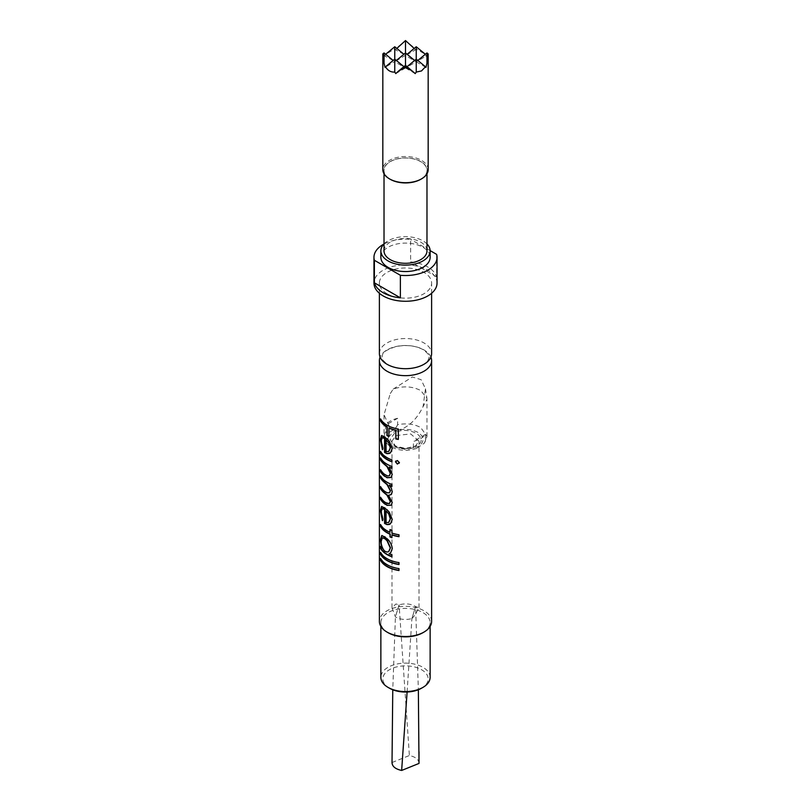 <?xml version="1.0" encoding="UTF-8"?>
<svg xmlns="http://www.w3.org/2000/svg" width="811" height="811" viewBox="0 0 811 811"><rect width="100%" height="100%" fill="white"/><g stroke="black" fill="none" stroke-linecap="round" stroke-linejoin="round"><path stroke-width="0.61" stroke-dasharray="4.05 3.04" d="M379.386 353.616A26.114 15.074 180 0 1 395.504 339.687A26.114 15.074 180 0 1 423.971 342.952A26.114 15.074 180 0 1 431.614 353.616M380.886 559.063L380.886 558.333A25.719 14.851 0 0 0 387.313 564.517A25.719 14.851 0 0 0 399.093 568.399L398.992 570.528M380.886 553.061L380.886 552.332A25.719 14.851 0 0 0 387.313 558.515A25.719 14.851 0 0 0 399.093 562.398L398.992 564.527M382.539 537.764L381.535 541.119C381.454 545.215 382.66 548.54 385.154 551.095L387.313 551.926L388.804 551.5M381.971 535.453L385.205 536.669L387.313 538.474C390.426 541.474 392.129 544.82 392.423 548.5L390.679 552.849M380.886 547.05L380.886 546.32A25.719 14.851 0 0 0 382.022 548.074M380.886 525.214L380.886 524.484A25.719 14.851 0 0 0 387.313 530.678A25.719 14.851 0 0 0 390.223 532.117M386.33 510.626L386.33 522.436L388.834 522.325M381.788 506.429L385.144 507.686L389.533 512.045L392.423 519.273L390.618 523.653M382.417 508.548L381.535 511.589L383.248 519.375L382.569 520.196M380.886 497.924L380.886 497.194A25.719 14.851 0 0 0 385.671 502.333L389.533 503.449M380.886 487.279L380.886 486.549A25.719 14.851 0 0 0 385.276 491.405L387.313 492.622L389.533 492.753M380.886 476.635L380.886 475.905A25.719 14.851 0 0 0 387.313 482.089A25.719 14.851 0 0 0 392.139 484.279L391.936 486.387M380.886 470.35L380.886 469.63A25.719 14.851 0 0 0 384.84 474.161L387.658 475.783L389.483 475.651M380.886 458.62L380.886 457.891A25.719 14.851 0 0 0 387.313 464.074A25.719 14.851 0 0 0 392.139 466.264L391.936 468.373M380.886 452.072L380.886 451.342A25.719 14.851 0 0 0 387.313 457.526A25.719 14.851 0 0 0 392.139 459.715L391.936 461.814M386.33 439.663L386.33 451.474L388.834 451.362M381.788 435.456L385.144 436.724L389.533 441.083L392.423 448.301L390.618 452.69M382.417 437.575L381.535 440.626L383.248 448.402L382.569 449.233M380.886 419.591L380.886 418.861A25.719 14.851 0 0 0 387.313 425.045A25.719 14.851 0 0 0 398.454 428.826L398.343 439.42M390.172 179.272A21.684 12.52 180 0 1 390.172 161.571A21.684 12.52 180 0 1 420.828 161.571A21.684 12.52 180 0 1 420.828 179.272M428.167 169.611A22.667 13.088 0 0 0 414.178 157.527A22.667 13.088 0 0 0 389.473 160.365A22.667 13.088 0 0 0 382.833 169.611M396.822 48.437L395.768 49.968L394.764 49.025L385.539 54.357L385.032 56.172L384.039 54.742L384.039 52.938M412.789 46.562L405.5 40.844L398.211 46.562M428.167 53.931L425.968 56.172L425.461 54.357L416.236 49.025L415.232 49.968L414.178 48.437M384.019 250.883A21.481 12.408 180 0 1 390.304 242.114A21.481 12.408 180 0 1 413.722 239.427A21.481 12.408 180 0 1 426.981 250.883M420.696 179.19A21.481 12.408 0 0 0 426.981 170.422A21.481 12.408 0 0 0 413.722 158.956A21.481 12.408 0 0 0 390.304 161.653A21.481 12.408 0 0 0 384.019 170.422A21.481 12.408 0 0 0 397.278 181.877A21.481 12.408 0 0 0 420.696 179.19M430.905 357.093A26.114 15.074 0 0 0 423.971 349.926A26.114 15.074 0 0 0 398.383 346.074A26.114 15.074 0 0 0 380.095 357.093M389.473 688.215A22.667 13.088 180 0 1 389.473 669.704A22.667 13.088 180 0 1 421.527 669.704A22.667 13.088 180 0 1 421.527 688.215M430.134 677.347A24.634 14.223 0 0 0 422.916 667.291A24.634 14.223 0 0 0 396.072 664.209A24.634 14.223 0 0 0 380.866 677.347M380.866 257.32A24.634 14.223 180 0 1 396.072 244.182A24.634 14.223 180 0 1 422.916 247.264A24.634 14.223 180 0 1 430.134 257.32M384.019 243.918A24.634 14.223 180 0 1 422.916 240.826A24.634 14.223 180 0 1 426.981 243.918M422.926 632.692A24.634 14.223 0 0 0 430.134 622.635A24.634 14.223 0 0 0 422.916 612.579A24.634 14.223 0 0 0 396.072 609.487A24.634 14.223 0 0 0 380.866 622.635A24.634 14.223 0 0 0 388.074 632.692M431.614 621.429A26.114 15.074 0 0 0 423.971 610.764A26.114 15.074 0 0 0 395.504 607.5A26.114 15.074 0 0 0 379.386 621.429M437.038 283.069A31.538 18.207 0 0 0 427.802 270.195A31.538 18.207 0 0 0 393.436 266.251A31.538 18.207 0 0 0 373.962 283.069M436.622 254.37L436.622 276.896A31.538 18.207 0 0 0 427.802 266.981A31.538 18.207 0 0 0 410.619 261.882L410.619 239.357A31.538 18.207 0 0 0 383.877 244.07M387.029 293.734A26.114 15.074 0 0 0 415.496 296.998A26.114 15.074 0 0 0 431.614 283.069A26.114 15.074 0 0 0 423.971 272.405A26.114 15.074 0 0 0 395.504 269.14A26.114 15.074 0 0 0 379.386 283.069A26.114 15.074 0 0 0 387.029 293.734M430.134 250.619L410.619 239.357M436.622 276.896L410.619 261.882M425.968 67.414L416.236 61.788L416.236 59.142L416.236 61.788L425.968 56.172M394.764 49.025L394.764 46.744M403.888 54.266L395.768 49.968M417.837 60.46L416.236 61.788L405.5 55.594L405.5 52.938L405.5 55.594L415.232 49.968M426.961 54.742L426.961 52.938M415.232 73.608L405.5 67.982L405.5 65.336L405.5 67.982L416.236 61.788L414.624 60.46M393.163 60.46L385.032 56.172M407.112 66.664L405.5 67.982L394.764 61.788L394.764 59.142L394.764 61.788L407.112 54.266M384.039 54.742L382.833 53.931M416.236 49.025L416.236 46.744M396.376 60.46L385.032 67.414M395.768 73.608L405.5 67.982L403.888 66.664M389.189 427.934L388.935 436.571M395.656 461.692L397.502 460.324L399.407 462.402L399.235 463.122M389.371 467.055L392.423 474.192L391.084 477.436M389.462 485.11L391.612 488.151L392.423 491.648L391.186 494.598M388.743 495.085L392.423 502.313L391.247 505.172M392.139 534.773L391.936 537.693M390.223 529.674L390.223 529.39A25.719 14.851 0 0 0 392.139 530.13L392.139 532.857A25.719 14.851 0 0 0 399.093 534.55L399.093 536.466M389.3 553.548A25.719 14.851 0 0 0 392.139 554.694L391.936 556.802M397.603 418.304A21.481 12.408 0 0 0 390.304 421.071A21.481 12.408 0 0 0 385.519 425.288L385.519 431.726L384.019 436.277L390.314 445.046C397.055 448.615 404.75 449.527 413.397 447.814L416.661 448.382L424.376 443.141L425.481 440.829L426.981 436.277L420.686 427.509C413.945 423.94 406.25 423.018 397.603 424.741L397.603 418.304L385.519 425.288M390.304 393.548L393.193 389.098C402.935 385.742 412.1 386.208 420.686 390.486L426.9 398.181L426.981 399.265L420.696 411.086C416.753 417.736 412.292 422.703 407.284 426.008C401.212 430.215 395.555 431.087 390.314 428.634L384.019 414.725L390.304 393.548M415.05 446.618L419.003 441.103L410.66 433.905L395.95 435.588L391.997 441.103L395.95 446.618L405.5 448.899L416.438 445.807C431.229 438.052 408.004 424.64 394.562 433.175L390.03 439.491L394.562 445.807L405.5 448.422L416.438 445.807M397.603 424.741C396.234 427.732 394.217 429.789 391.561 430.915C388.905 432.861 386.888 433.125 385.519 431.726M388.428 437.17L393.092 432.334C401.364 428.411 409.636 428.411 417.898 432.334L418.993 433.023C424.69 437.727 424.325 442.269 417.908 446.658L406.301 449.608L393.102 446.658C388.702 443.962 387.151 440.799 388.428 437.17M413.397 447.814L413.397 441.377A21.481 12.408 0 0 0 425.481 434.392L425.481 440.829M411.917 618.55L415.05 615.012L419.003 607.672L415.587 606.506C410.761 603.749 405.257 603.191 399.083 604.824L395.95 603.982L391.997 607.672L395.413 616.867C400.239 619.624 405.743 620.182 411.917 618.55L415.587 606.506L418.354 689.735M399.083 604.824L395.413 616.867L392.767 689.786M392.017 751.797L392.017 762.796M407.102 692.016L411.907 618.55L415.587 606.506M393.193 389.098L412.323 376.993L421.081 379.66L425.481 388.773L423.109 406.372M418.993 763.435C418.871 759.552 415.668 756.906 409.383 755.517L399.093 604.834L395.413 616.867M392.037 762.522L409.383 755.517M425.481 434.392L413.397 441.377M429.151 357.093C428.249 360.611 426.779 362.76 424.741 363.541C417.29 369.694 396.67 370.445 387.759 364.494C382.691 360.459 380.724 357.986 381.849 357.093C383.542 354.072 379.852 352.278 395.535 346.692C406.23 344.543 415.465 345.547 423.241 349.703C428.309 353.738 430.276 356.211 429.151 357.093M426.981 173.787L426.981 170.422M430.134 626.427L430.134 622.635M431.614 293.278L431.614 283.069M379.386 293.278L379.386 283.069M380.866 626.427L380.866 622.635M384.019 173.787L384.019 170.422M395.95 446.618L394.562 445.807M416.661 448.371C407.568 451.413 399.063 450.896 391.125 446.851C390.385 447.135 383.076 440.687 384.019 436.277L384.019 414.725M424.376 443.141L426.981 436.277L426.981 399.265M419.003 607.672L419.003 441.103M391.997 607.672L391.997 441.103M425.481 388.773L426.9 398.181"/><path stroke-width="1.22" d="M431.614 293.278L431.614 353.616A26.114 15.074 180 0 1 415.496 367.545A26.114 15.074 180 0 1 387.029 364.271A26.114 15.074 180 0 1 379.386 353.616L379.386 293.278M380.511 560.31L380.511 558.404A26.114 15.074 0 0 0 387.029 564.679A26.114 15.074 0 0 0 398.992 568.623L398.992 570.528A26.114 15.074 0 0 1 387.029 566.595A26.114 15.074 0 0 1 380.511 560.31L380.886 560.249A25.719 14.851 0 0 0 387.313 566.433A25.719 14.851 0 0 0 398.992 570.295M380.886 560.249L380.886 559.063M380.511 554.308L380.511 552.392A26.114 15.074 0 0 0 387.029 558.678A26.114 15.074 0 0 0 398.992 562.611L398.992 564.527A26.114 15.074 0 0 1 387.029 560.583A26.114 15.074 0 0 1 380.511 554.308L380.886 554.237A25.719 14.851 0 0 0 387.313 560.421A25.719 14.851 0 0 0 398.992 564.294M380.886 554.237L380.886 553.061M384.84 551.227L387.029 552.088L388.702 551.571L390.263 547.983L387.029 540.744L384.88 538.707L382.346 537.805L381.17 541.201C381.079 545.296 382.305 548.641 384.84 551.227M380.511 548.297L380.511 546.391A26.114 15.074 0 0 0 381.667 548.175L380.42 539.852L381.778 535.493L387.029 538.636C390.213 541.677 391.936 545.033 392.22 548.692L390.578 552.92L389.047 553.72A26.114 15.074 0 0 0 391.936 554.896L391.936 556.802A26.114 15.074 0 0 1 387.029 554.582A26.114 15.074 0 0 1 380.511 548.297L380.886 548.236A25.719 14.851 0 0 0 387.313 554.42A25.719 14.851 0 0 0 391.936 556.539M388.804 551.5L390.486 547.8L387.313 540.582L385.195 538.565L382.539 537.764M381.667 548.175L380.795 539.791L381.971 535.453M380.886 548.236L380.886 547.05M380.511 526.461L380.511 524.555A26.114 15.074 0 0 0 387.029 530.83A26.114 15.074 0 0 0 389.99 532.3L389.99 529.573A26.114 15.074 0 0 0 391.936 530.323L391.936 533.06A26.114 15.074 0 0 0 398.992 534.773L398.992 536.689A26.114 15.074 0 0 1 391.936 534.966L391.936 537.693A26.114 15.074 0 0 1 389.99 536.943L389.99 534.216A26.114 15.074 0 0 1 387.029 532.746A26.114 15.074 0 0 1 380.511 526.461L380.886 526.4A25.719 14.851 0 0 0 387.313 532.584A25.719 14.851 0 0 0 390.223 534.033L390.223 536.76A25.719 14.851 0 0 0 391.936 537.429M380.886 526.4L380.886 525.214M386.036 522.588L388.733 522.396L390.263 518.827L388.844 514.184L386.036 510.778L386.036 522.588M390.618 523.653L387.313 524.464L384.88 523.318L384.88 509.399L382.417 508.548M388.834 522.325L390.486 518.645L389.098 514.012L386.036 510.778M382.731 520.53L380.795 510.565L381.788 506.429M391.247 505.172L387.313 505.202L385.661 504.239A25.719 14.851 0 0 1 380.886 499.11L380.886 497.924M389.533 503.449L390.486 501.249L387.313 495.095L383.968 492.267A25.719 14.851 0 0 1 380.886 488.455L380.886 487.279M389.533 492.753L390.486 490.594L387.313 484.451L384.302 481.906A25.719 14.851 0 0 1 380.886 477.811L380.886 476.635M391.084 477.436L387.313 477.588L385.296 476.412A25.719 14.851 0 0 1 380.886 471.536L380.886 470.35M389.483 475.651L390.486 473.127L387.313 466.497L383.684 463.355A25.719 14.851 0 0 1 380.886 459.796L380.886 458.62M380.511 453.319L380.511 451.403A26.114 15.074 0 0 0 387.029 457.688A26.114 15.074 0 0 0 391.936 459.908L391.936 461.814A26.114 15.074 0 0 1 387.029 459.594A26.114 15.074 0 0 1 380.511 453.319L380.886 453.248A25.719 14.851 0 0 0 387.313 459.431A25.719 14.851 0 0 0 391.936 461.55M380.886 453.248L380.886 452.072M386.036 451.626L388.733 451.433L390.263 447.865L388.844 443.222L386.036 439.815L386.036 451.626M390.618 452.69L387.313 453.501L384.88 452.345L384.88 438.427L382.417 437.575M388.834 451.362L390.486 447.672L389.098 443.049L386.036 439.815M382.731 449.558L380.795 439.603L381.788 435.456M386.959 435.537L386.959 427.073A26.114 15.074 0 0 1 380.511 420.838L380.511 418.922A26.114 15.074 0 0 0 387.029 425.207A26.114 15.074 0 0 0 398.343 429.049L398.343 439.42A26.114 15.074 0 0 1 395.819 438.913L395.819 430.459A26.114 15.074 0 0 1 388.935 428.107L388.935 436.571A26.114 15.074 0 0 1 387.029 435.578A26.114 15.074 0 0 1 386.959 435.537L387.232 435.375A25.719 14.851 0 0 0 387.313 435.416A25.719 14.851 0 0 0 388.935 436.277M380.511 420.838L380.886 419.591M380.886 420.767A25.719 14.851 0 0 0 387.232 426.91L387.232 435.375M382.833 53.931L384.039 63.157L384.039 52.938L382.833 53.931L382.833 169.611A22.667 13.088 0 0 0 389.473 178.866L390.172 179.272A21.684 12.52 180 0 0 420.828 179.272L421.527 178.866A22.667 13.088 0 0 0 428.167 169.611L428.167 53.931L426.961 63.157L426.961 52.938L417.837 60.46M396.822 48.437L405.5 40.55L405.5 65.336L398.211 71.338L405.5 67.019L405.5 65.336L415.232 73.608L416.236 72.078L421.527 70.932L425.461 66.755L425.968 67.414L426.961 63.157M414.178 48.437L405.5 40.55M426.981 173.787L426.981 250.883A21.481 12.408 180 0 1 420.696 259.652A21.481 12.408 180 0 1 397.278 262.348A21.481 12.408 180 0 1 384.019 250.883L384.019 173.787M380.095 357.093A26.114 15.074 0 0 0 379.386 360.581A26.114 15.074 0 0 0 387.029 371.245A26.114 15.074 0 0 0 415.496 374.51A26.114 15.074 0 0 0 431.614 360.581A26.114 15.074 0 0 0 430.905 357.093M422.926 687.404L421.527 688.215A22.667 13.088 180 0 1 389.473 688.215L388.084 687.404A24.634 14.223 0 0 0 422.926 687.404A24.634 14.223 0 0 0 430.134 677.347L430.134 626.427M426.981 243.918A24.634 14.223 180 0 1 430.134 250.883L430.134 257.32A24.634 14.223 180 0 1 414.928 270.469A24.634 14.223 180 0 1 388.084 267.377A24.634 14.223 180 0 1 380.866 257.32L380.866 250.883A24.634 14.223 180 0 1 384.019 243.918M430.134 250.883A24.634 14.223 180 0 1 414.928 264.031A24.634 14.223 180 0 1 388.084 260.939A24.634 14.223 180 0 1 380.866 250.883M379.386 360.581L379.386 621.429A26.114 15.074 0 0 0 387.029 632.083L388.084 632.692A24.634 14.223 0 0 0 388.084 632.692A24.634 14.223 0 0 0 422.926 632.692L423.971 632.083A26.114 15.074 0 0 0 431.614 621.429L431.614 360.581M388.074 632.692L387.029 632.083A26.114 15.074 0 0 0 423.971 632.083M397.38 464.085L395.656 461.692L397.38 460.536L399.316 462.615L397.38 464.085L395.504 461.905L395.738 461.104M399.316 462.615L399.194 463.233M387.029 438.741L389.29 441.255L392.22 448.503L390.527 452.761L389.138 453.531L387.029 453.663L384.556 452.487L384.556 438.569L382.214 437.616L381.17 440.708L382.904 448.524L382.376 449.669L380.42 439.663L381.586 435.497L387.029 438.741M384.992 476.554A26.114 15.074 0 0 1 380.511 471.607L380.511 469.691A26.114 15.074 0 0 0 384.526 474.293L387.384 475.945L389.381 475.743L390.263 473.32L387.029 466.66L383.36 463.476A26.114 15.074 0 0 1 380.511 459.867L380.511 457.951A26.114 15.074 0 0 0 387.029 464.237A26.114 15.074 0 0 0 391.936 466.457L391.936 468.373A26.114 15.074 0 0 1 389.118 467.227L392.22 474.384L390.973 477.527L387.029 477.75L385.296 476.412M385.357 504.391A26.114 15.074 0 0 1 380.511 499.17L380.511 497.265A26.114 15.074 0 0 0 385.367 502.485L387.029 503.459L389.422 503.54L390.263 501.431L387.029 495.247L383.633 492.389A26.114 15.074 0 0 1 380.511 488.526L380.511 486.62A26.114 15.074 0 0 0 384.961 491.547L387.029 492.784L389.412 492.845L390.263 490.777L387.029 484.613L383.978 482.038A26.114 15.074 0 0 1 380.511 477.882L380.511 475.966A26.114 15.074 0 0 0 387.029 482.251A26.114 15.074 0 0 0 391.936 484.471L391.936 486.387A26.114 15.074 0 0 1 389.219 485.292L391.399 488.344L392.22 491.851L391.084 494.69L388.479 495.257L392.22 502.506L391.145 505.263L387.029 505.354L385.661 504.239M387.029 509.713L389.29 512.228L392.22 519.466L390.527 523.734L389.138 524.504L387.029 524.626L384.556 523.45L384.556 509.531L382.214 508.578L381.17 511.67L382.904 519.486L382.376 520.632L380.42 510.636L381.586 506.459L387.029 509.713M383.877 244.07A31.538 18.207 0 0 0 373.962 257.32L373.962 283.069A31.538 18.207 0 0 0 383.197 295.944A31.538 18.207 0 0 0 417.564 299.888A31.538 18.207 0 0 0 437.038 283.069L437.038 257.32A31.538 18.207 0 0 0 436.622 254.37L430.134 250.619M400.381 275.284L400.381 297.819A31.538 18.207 0 0 1 383.197 292.73A31.538 18.207 0 0 1 374.378 282.806L374.378 260.28L400.381 275.284A31.538 18.207 0 0 0 437.038 257.32M373.962 257.32A31.538 18.207 0 0 0 374.378 260.28M380.866 626.427L380.866 677.347A24.634 14.223 0 0 0 388.074 687.404A24.634 14.223 0 0 0 388.084 687.404L389.473 688.215M374.378 282.806L400.381 297.819M416.236 72.078L416.236 59.142L425.461 66.755M384.039 63.157L385.032 67.414L385.539 66.755C387.709 70.537 390.79 72.311 394.764 72.078L394.764 46.744L403.888 54.266M426.961 52.938L428.167 53.931M384.039 52.938L393.163 60.46M425.349 54.266L416.236 46.744L416.236 59.142L407.112 66.664M394.764 46.744L385.651 54.266M405.5 67.019L412.789 71.338M394.764 72.078L395.768 73.608L398.211 71.338M389.473 178.866A22.667 13.088 0 0 0 421.527 178.866L420.828 179.272M403.888 66.664L394.764 59.142L385.539 66.755M414.624 60.46L405.5 52.938L396.376 60.46M416.236 46.744L407.112 54.266M395.819 438.913L395.961 438.71A25.719 14.851 0 0 0 398.343 439.177M395.961 438.71L395.819 430.459M388.935 428.107L389.189 427.934A25.719 14.851 0 0 0 395.961 430.246M395.656 461.692L395.819 460.993M399.407 462.402L397.502 463.872M389.118 467.227L389.371 467.055A25.719 14.851 0 0 0 391.936 468.099M389.219 485.292L389.462 485.11A25.719 14.851 0 0 0 391.936 486.113M391.186 494.598L388.479 495.257M391.936 534.966L392.139 534.773A25.719 14.851 0 0 0 398.992 536.446M389.99 532.3L390.223 529.674M390.679 552.849L389.047 553.72M392.767 689.786L392.017 762.796M392.037 762.522C392.149 766.415 395.352 769.061 401.648 770.45L407.102 692.016M418.354 689.735L418.993 762.583M418.993 763.435L401.648 770.45M419.013 751.767L419.013 763.029"/></g></svg>
